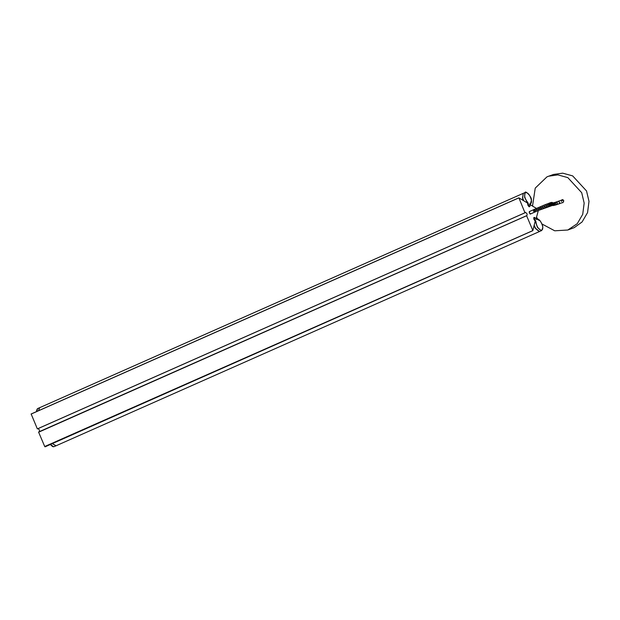 <?xml version="1.0" encoding="UTF-8"?>
<svg xmlns="http://www.w3.org/2000/svg" width="620" height="620" viewBox="0 0 620 620"><rect width="100%" height="100%" fill="white"/><g stroke="black" fill="none" stroke-linecap="round" stroke-linejoin="round"><path stroke-width="0.93" d="M535.122 221.038L535.858 221.371L535.657 220.821L534.363 219.852L533.89 218.225L534.192 217.442L534.773 217.558M535.851 219.108L538.214 219.17M542.647 229.183L541.299 230.64L537.517 227.54L535.355 221.425M534.262 225.447L535.634 228.377L539.415 231.469L541.725 230.539L542.841 227.556C542.546 226.331 543.26 225.912 540.314 221.014L536.571 218.953M534.161 225.812L535.44 228.462L539.222 231.562L539.741 231.407M52.382 443.594L56.056 445.78L539.648 231.454M530.208 214.109L534.944 212.017L533.859 210.994L533.866 209.576L534.952 210.599M523.373 200.554L522.49 198.113L523.303 193.324M38.603 410.673L39.618 407.704L523.202 193.363M527.628 203.492L527.907 202.732L528.163 203.259L527.946 204.802L528.798 206.29L529.658 206.662L529.961 206.158M529.62 204.104L530.418 204.026L531.34 202.678M526.907 192.657L525.062 192.564L524.574 197.191L527.527 203.058M523.706 200.756L522.691 198.028L523.179 193.401L525.279 192.44M529.72 206.631L529 206.692L527.984 205.414L527.504 203.035L518.909 197.865L524.892 212.606L525.435 212.272M31.171 414.036L518.909 197.865L31.171 414.036L37.363 428.885L525.093 212.714L37.363 428.885M525.225 212.474C527.101 213.133 527.589 214.28 526.698 215.923L532.859 230.586L535.2 221.108L533.952 219.403L533.75 217.829L534.262 217.419M38.239 428.529L39.331 429.97L39.626 431.536M38.688 431.993L526.427 215.822L38.626 432.202L44.725 446.516L532.859 230.586L45.128 446.757M535.951 219.255L538.338 210.513M536.463 208.429L529.689 204.352L530.418 204.026L531.448 200.237C531.991 196.602 524.9 190.247 525.264 192.448M535.052 209.049L533.51 209.738L533.595 211.257L534.634 212.156L536.13 211.49L535.099 210.591L535.037 209.056L545.499 204.522L552.273 202.43L553.458 203.507L552.714 205.15L551.56 205.096M551.033 204.592C552.521 205.825 553.342 205.476 553.49 203.546L552.893 203.197L550.638 203.864L535.044 210.467M37.657 408.564L36.627 411.548M38.51 410.711L39.665 407.681M52.289 443.633L55.963 445.827L53.653 446.772L50.406 444.47M532.526 206.057L535.238 188.108L546.98 176.84L553.396 174.483L562.697 173.166L572.655 175.886L586.528 190.96L589 201.361L587.566 212.59L582.087 221.968L574.221 227.649L567.804 230.012L554.722 230.803L541.942 223.967M548.561 176.212L557.861 174.894L567.819 177.615L581.692 192.688L584.164 203.089L582.73 214.319L577.251 223.696L567.804 230.012M537.625 218.914L536.517 217.178M536.385 219.426C537.362 218.496 538.679 219.038 540.314 221.061C543.182 225.889 543.538 228.989 541.407 230.361C538.4 229.338 536.548 226.339 535.858 221.371M535.486 220.674C533.851 218.372 533.828 217.527 535.432 218.116L535.936 219.038L535.432 218.062L533.851 217.597M529.736 203.833C531.146 203.91 531.704 202.694 531.41 200.19C529.945 194.866 527.922 192.363 525.334 192.673C523.877 195.3 524.737 198.648 527.907 202.732M529.589 204.429L530.007 205.391C529.263 206.817 528.651 206.181 528.155 203.476M529.666 211.435L529.325 212.993L530.743 213.877M551.637 205.019L537.548 210.862L536.517 209.816L536.486 208.421M539.02 210.211L538.044 209.142L537.951 207.77M540.276 209.661L539.361 208.568L539.206 207.22M540.725 207.971C540.245 206.328 540.446 206.274 541.314 207.801C541.795 209.436 541.593 209.49 540.725 207.971M542.593 207.165C542.019 205.569 542.12 205.553 542.895 207.119C543.469 208.715 543.368 208.731 542.593 207.165M544.577 206.313C543.841 204.786 543.779 204.84 544.399 206.476C545.127 208.002 545.189 207.948 544.577 206.313M546.522 206.987L546.375 205.561L545.499 204.522M547.909 206.421L548.08 204.863L546.91 203.949M549.111 205.941L549.56 204.274L548.15 203.453M550.025 205.592L550.638 203.864L549.111 203.089M550.738 205.344L551.467 203.577L549.894 202.817M551.226 205.189L552.033 203.391L550.467 202.631M551.63 205.081L552.56 203.251L551.072 202.476M552.273 202.43L553.179 203.197L552.482 204.949L551.808 205.049L552.893 203.197L551.529 202.399M553.458 203.507L552.939 202.756M551.134 204.778L552.978 205.437L553.691 204.708L553.327 203.205M551.932 205.445L553.42 205.483L554.133 204.747L554.117 203.732L553.133 202.942M553.869 205.46L554.846 204.647L554.83 203.624L552.823 202.926M552.978 205.584L555.28 205.088L555.97 204.36L555.946 203.345L554.389 202.577L553.358 202.841M555.125 205.142L556.869 204.6L557.504 202.864L555.931 202.104L554.389 202.577M563.038 199.609L558.085 201.361L559.674 202.26L558.992 203.864L556.76 204.639M551.715 205.065L552.621 205.011L553.319 203.267M36.712 409.921L36.557 411.579M52.46 446.439L50.321 444.509M561.394 200.175L562.03 199.725L563.828 200.787L562.968 202.67L562.293 202.686M561.526 201.492L562.185 199.896M563.735 200.81L563.03 202.422L563.712 200.818L562.139 199.911L563.735 200.81M561.441 201.523L562.139 199.911M536.595 218.945L536.029 219.193M530.348 214.055L529.341 212.993L529.263 211.614L533.866 209.576M529.31 206.817L530.038 205.429L529.581 204.112M31.062 414.021L518.793 197.85M37.332 428.932L525.062 212.761M38.626 431.977L526.357 215.806M45.066 446.834L532.805 230.663M563.123 202.391L558.976 203.871M537.563 210.854L536.13 211.49M558.085 201.361L555.931 202.104M36.526 411.595L37.363 408.727L39.525 407.735M54.087 446.664L52.832 446.671L50.298 444.517M551.537 205.22L546.088 207.165M552.211 205.53L538.548 210.42"/></g></svg>
